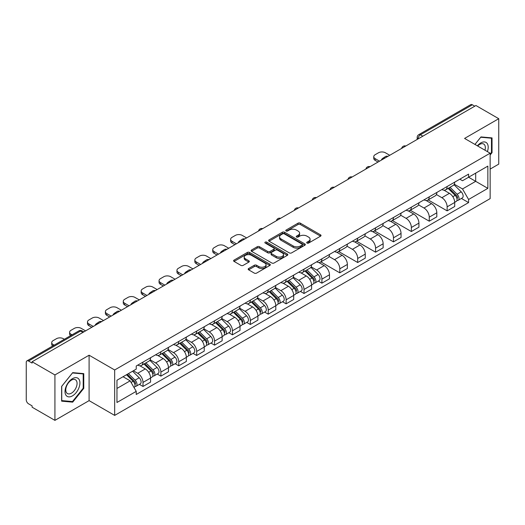 <?xml version="1.0" encoding="UTF-8"?>
<svg xmlns="http://www.w3.org/2000/svg" width="525" height="525" viewBox="0 0 525 525"><rect width="100%" height="100%" fill="white"/><g stroke="black" fill="none" stroke-linecap="round" stroke-linejoin="round"><path stroke-width="0.79" d="M307.027 243.068A1.116 0.643 0 0 0 308.608 243.068L320.565 236.158A1.595 0.919 0 0 0 321.031 235.508A1.595 0.919 0 0 0 320.565 234.859L300.307 223.164A1.595 0.919 0 0 0 298.049 223.164L286.092 230.068A1.116 0.643 0 0 0 285.764 230.521A1.116 0.643 0 0 0 286.092 230.98A1.116 0.643 0 0 0 287.667 230.98L289.216 230.081A5.093 2.94 0 0 1 296.422 230.081L298.108 231.059A5.093 2.94 0 0 1 299.598 233.139A5.093 2.94 0 0 1 298.108 235.22L296.559 236.112A1.116 0.643 0 0 0 296.231 236.565A1.116 0.643 0 0 0 296.559 237.024A1.116 0.643 0 0 0 298.134 237.024L299.683 236.132A5.093 2.94 0 0 1 306.889 236.132L308.575 237.103A5.093 2.94 0 0 1 310.072 239.183A5.093 2.94 0 0 1 308.575 241.264L307.027 242.156A1.116 0.643 0 0 0 306.705 242.609A1.116 0.643 0 0 0 307.027 243.068L307.027 242.156M248.633 268.524A1.595 0.919 0 0 0 248.168 269.174A1.595 0.919 0 0 0 248.633 269.824L254.317 273.112A1.595 0.919 0 0 0 256.567 273.112L269.857 265.44A1.595 0.919 0 0 0 270.322 264.79A1.595 0.919 0 0 0 269.857 264.141L249.592 252.44A1.595 0.919 0 0 0 247.341 252.44L234.058 260.111A1.595 0.919 0 0 0 233.592 260.761A1.595 0.919 0 0 0 234.058 261.411L240.923 265.374A1.595 0.919 0 0 0 243.173 265.374L248.857 262.093A1.595 0.919 0 0 0 249.323 261.443A1.595 0.919 0 0 0 248.857 260.794L245.451 258.825A4.259 2.461 0 0 1 244.204 257.086A4.259 2.461 0 0 1 246.835 254.815A4.259 2.461 0 0 1 251.475 255.347L264.817 263.051A4.259 2.461 0 0 1 266.063 264.79A4.259 2.461 0 0 1 263.432 267.061A4.259 2.461 0 0 1 258.792 266.529L256.567 265.243A1.595 0.919 0 0 0 254.317 265.243L248.633 268.524L248.633 269.824M114.673 369.974L89.099 355.208L54.922 374.942L32.097 361.764L475.926 105.525L498.75 118.703L464.572 138.429L490.147 153.195L114.673 369.974L114.673 415.4L490.147 198.621L490.147 153.195M289.327 252.899A1.595 0.919 0 0 0 291.578 252.899L304.861 245.227A1.595 0.919 0 0 0 305.327 244.578A1.595 0.919 0 0 0 304.861 243.928L284.603 232.227A1.595 0.919 0 0 0 282.352 232.227L269.062 239.899A1.595 0.919 0 0 0 268.597 240.548A1.595 0.919 0 0 0 269.062 241.198L289.327 252.899M265.63 243.305A1.116 0.643 0 0 1 266.759 243.462L266.759 242.143L287.359 254.034A1.595 0.919 0 0 1 287.825 254.684A1.595 0.919 0 0 1 287.359 255.334L274.076 263.005A1.595 0.919 0 0 1 271.825 263.005L251.56 251.304L257.243 248.049L257.243 246.724L251.56 250.005A1.595 0.919 0 0 0 251.094 250.655A1.595 0.919 0 0 0 251.56 251.304L251.56 250.005M257.243 248.049A1.595 0.919 0 0 1 259.494 248.049L259.494 246.724A1.595 0.919 0 0 0 257.243 246.724M259.494 246.724L267.717 251.468A1.595 0.919 0 0 0 269.968 251.468L273.735 249.29A1.595 0.919 0 0 0 274.201 248.64A1.595 0.919 0 0 0 273.735 247.99L265.184 243.049A1.116 0.643 0 0 1 264.856 242.596A1.116 0.643 0 0 1 265.545 241.999A1.116 0.643 0 0 1 266.759 242.143M54.922 374.942L54.922 420.367L32.097 407.19L32.097 405.864L28.547 403.81A3.242 1.87 -120 0 1 26.25 399.84L26.25 362.362A3.242 1.87 -120 0 1 26.919 360.878L78.875 330.881A3.242 1.87 60 0 1 80.496 331.045L28.547 361.036A3.242 1.87 -120 0 0 26.919 360.878M490.147 169.089L498.75 164.122L498.75 118.703M54.922 420.367L89.099 400.634L114.673 415.4M32.097 361.764L32.097 363.09L28.547 361.036M422.828 136.178L420.42 134.787A3.242 1.87 60 0 0 418.799 134.63L470.748 104.632A3.242 1.87 60 0 1 472.375 104.797L420.42 134.787A3.242 1.87 120 0 0 418.13 138.764L418.13 138.895M474.784 106.188L472.375 104.797M447.142 186.5A7.462 4.305 60 0 1 445.594 189.853L453.167 185.482A7.462 4.305 -120 0 0 454.709 182.129M436.4 194.539L441.866 197.695A7.462 4.305 60 0 1 447.142 206.83L454.709 202.46A7.462 4.305 -120 0 0 449.433 193.325L444.019 190.194M454.709 202.46L454.709 206.496L447.142 210.866L428.17 199.913M445.594 189.853A7.462 4.305 60 0 1 441.925 189.512M447.142 206.83L447.142 210.866M429.253 196.829A7.462 4.305 60 0 1 427.704 200.183L435.277 195.812A7.462 4.305 -120 0 0 436.82 192.458M410.274 210.243L429.253 221.196L436.82 216.825L436.82 212.789A7.462 4.305 -120 0 0 431.543 203.654L426.129 200.524M427.704 200.183A7.462 4.305 60 0 1 424.036 199.841M418.51 204.868L423.977 208.018A7.462 4.305 60 0 1 429.253 217.16L429.253 221.196M411.357 207.158A7.462 4.305 60 0 1 409.815 210.512L417.382 206.141A7.462 4.305 -120 0 0 418.93 202.788M392.385 220.572L411.357 231.525L418.93 227.154L418.93 223.118A7.462 4.305 -120 0 0 413.654 213.983L408.233 210.853M409.815 210.512A7.462 4.305 60 0 1 406.14 210.171M400.621 215.191L406.087 218.348A7.462 4.305 60 0 1 411.357 227.489L411.357 231.525M393.468 217.488A7.462 4.305 60 0 1 391.926 220.841L399.492 216.471A7.462 4.305 -120 0 0 401.041 213.117M374.496 230.902L393.468 241.854L401.041 237.484L401.041 233.448A7.462 4.305 -120 0 0 395.765 224.313L390.344 221.183M391.926 220.841A7.462 4.305 60 0 1 388.251 220.5M382.725 225.52L388.192 228.677A7.462 4.305 60 0 1 393.468 237.818L393.468 241.854M375.578 227.817A7.462 4.305 60 0 1 374.036 231.171L381.603 226.8A7.462 4.305 -120 0 0 383.145 223.447M356.606 241.231L375.578 252.184L383.145 247.813L383.145 243.777A7.462 4.305 -120 0 0 377.875 234.636L372.455 231.512M374.036 231.171A7.462 4.305 60 0 1 370.361 230.829M364.836 235.85L370.302 239.006A7.462 4.305 60 0 1 375.578 248.148L375.578 252.184M357.689 238.147A7.462 4.305 60 0 1 356.14 241.5L363.713 237.129A7.462 4.305 -120 0 0 365.256 233.776M338.717 251.56L357.689 262.513L365.256 258.142L365.256 254.107A7.462 4.305 -120 0 0 359.979 244.965L354.565 241.841M356.14 241.5A7.462 4.305 60 0 1 352.472 241.159M346.946 246.179L352.413 249.336A7.462 4.305 60 0 1 357.689 258.477L357.689 262.513M339.8 248.476A7.462 4.305 60 0 1 338.251 251.823L345.824 247.459A7.462 4.305 -120 0 0 347.366 244.105M320.821 261.89L339.8 272.842L347.366 268.472L347.366 264.436A7.462 4.305 -120 0 0 342.09 255.294L336.676 252.171M338.251 251.823A7.462 4.305 60 0 1 334.582 251.488M329.057 256.508L334.523 259.665A7.462 4.305 60 0 1 339.8 268.807L339.8 272.842M321.904 258.805A7.462 4.305 60 0 1 320.362 262.152L327.928 257.788A7.462 4.305 -120 0 0 329.477 254.435M318.275 281.078L321.904 283.172L329.477 278.801L329.477 274.765A7.462 4.305 -120 0 0 324.201 265.624L318.78 262.5M320.362 262.152A7.462 4.305 60 0 1 316.687 261.817M311.168 266.838L316.634 269.994A7.462 4.305 60 0 1 321.904 279.136L321.904 283.172M304.014 269.135A7.462 4.305 60 0 1 302.472 272.482L310.039 268.118A7.462 4.305 -120 0 0 311.588 264.764M300.385 291.408L304.014 293.501L311.588 289.131L311.588 285.095A7.462 4.305 -120 0 0 306.311 275.953L300.891 272.829M302.472 272.482A7.462 4.305 60 0 1 298.797 272.147M293.272 277.167L298.738 280.324A7.462 4.305 60 0 1 304.014 289.465L304.014 293.501M286.125 279.464A7.462 4.305 60 0 1 284.583 282.811L292.149 278.44A7.462 4.305 -120 0 0 293.692 275.093M282.496 301.737L286.125 303.831L293.692 299.46L293.692 295.424A7.462 4.305 -120 0 0 288.422 286.283L283.001 283.159M284.583 282.811A7.462 4.305 60 0 1 280.908 282.476M275.382 287.497L280.849 290.653A7.462 4.305 60 0 1 286.125 299.795L286.125 303.831M268.236 289.793A7.462 4.305 60 0 1 266.687 293.14L274.26 288.77A7.462 4.305 -120 0 0 275.802 285.423M264.607 312.067L268.236 314.16L275.802 309.789L275.802 305.753A7.462 4.305 -120 0 0 270.526 296.612L265.112 293.488M266.687 293.14A7.462 4.305 60 0 1 263.018 292.806M257.493 297.826L262.959 300.983A7.462 4.305 60 0 1 268.236 310.124L268.236 314.16M250.346 300.123A7.462 4.305 60 0 1 248.798 303.47L256.371 299.099A7.462 4.305 -120 0 0 257.913 295.752M246.717 322.396L250.346 324.489L257.913 320.119L257.913 316.083A7.462 4.305 -120 0 0 252.637 306.941L247.223 303.817M248.798 303.47A7.462 4.305 60 0 1 245.123 303.135M239.603 308.155L245.07 311.312A7.462 4.305 60 0 1 250.346 320.453L250.346 324.489M232.45 310.452A7.462 4.305 60 0 1 230.908 313.799L238.475 309.428A7.462 4.305 -120 0 0 240.023 306.082M228.821 332.725L232.45 334.819L240.023 330.448L240.023 326.412A7.462 4.305 -120 0 0 234.747 317.271L229.327 314.147M230.908 313.799A7.462 4.305 60 0 1 227.233 313.464M221.707 318.485L227.174 321.641A7.462 4.305 60 0 1 232.45 330.776L232.45 334.819M214.561 320.782A7.462 4.305 60 0 1 213.019 324.128L220.585 319.758A7.462 4.305 -120 0 0 222.127 316.411M210.932 343.055L214.561 345.148L222.134 340.777L222.134 336.742A7.462 4.305 -120 0 0 216.858 327.6L211.437 324.476M213.019 324.128A7.462 4.305 60 0 1 209.344 323.794M203.818 328.814L209.285 331.971A7.462 4.305 60 0 1 214.561 341.106L214.561 345.148M196.672 331.111A7.462 4.305 60 0 1 195.123 334.458L202.696 330.087A7.462 4.305 -120 0 0 204.238 326.74M193.043 353.384L196.672 355.477L204.238 351.107L204.238 347.064A7.462 4.305 -120 0 0 198.962 337.929L193.548 334.799M195.123 334.458A7.462 4.305 60 0 1 191.454 334.123M185.929 339.143L191.395 342.3A7.462 4.305 60 0 1 196.672 351.435L196.672 355.477M178.782 341.44A7.462 4.305 60 0 1 177.233 344.787L184.807 340.417A7.462 4.305 -120 0 0 186.349 337.07M175.153 363.713L178.782 365.807L186.349 361.436L186.349 357.394A7.462 4.305 -120 0 0 181.073 348.259L175.658 345.128M177.233 344.787A7.462 4.305 60 0 1 173.565 344.452M168.039 349.473L173.506 352.629A7.462 4.305 60 0 1 178.782 361.764L178.782 365.807M160.886 351.77A7.462 4.305 60 0 1 159.344 355.117L166.911 350.746A7.462 4.305 -120 0 0 168.459 347.399M157.257 374.043L160.893 376.136L168.459 371.766L168.459 367.723A7.462 4.305 -120 0 0 163.183 358.588L157.763 355.458M159.344 355.117A7.462 4.305 60 0 1 155.669 354.782M150.15 359.802L155.617 362.959A7.462 4.305 60 0 1 160.893 372.094L160.893 376.136M142.997 362.099A7.462 4.305 60 0 1 141.455 365.446L149.021 361.075A7.462 4.305 -120 0 0 150.57 357.728M139.368 384.366L142.997 386.466L150.57 382.095L150.57 378.053A7.462 4.305 -120 0 0 145.294 368.917L139.873 365.787M141.455 365.446A7.462 4.305 60 0 1 137.78 365.111M133.363 370.775L137.721 373.288A7.462 4.305 60 0 1 142.997 382.423L142.997 386.466M459.815 179.183L462.512 180.744L487.856 166.11L475.696 173.125L475.696 181.335L462.512 188.954L454.289 184.209M116.963 388.447L130.154 380.835L136.231 391.361L116.963 402.485L116.963 380.238L136.231 369.114L136.231 366.004L468.589 174.123L468.589 177.233L487.856 188.357L468.589 199.48L462.512 188.954M487.856 166.11L487.856 188.357M136.231 391.361L136.231 394.478L468.589 202.591L468.589 199.48M490.147 155.019L492.043 152.663L492.043 137.904L480.972 136.92L474.941 144.421M89.099 355.208L89.099 400.634M61.628 401.159L72.699 402.15L83.764 388.382L83.764 373.623L72.699 372.632L61.628 386.4L61.628 401.159M130.154 380.835L123.04 376.733M461.403 198.443L468.589 202.591M491.466 152.329L492.043 152.663M71.525 401.474L72.699 402.15M83.193 388.047L83.764 388.382M307.473 243.226L308.575 242.589A5.093 2.94 0 0 0 310.072 240.509L310.072 239.183M299.598 233.139L299.598 234.465A5.093 2.94 0 0 1 298.108 236.545L297.006 237.182M320.545 236.171L300.307 224.49A1.595 0.919 0 0 0 298.049 224.49L286.538 231.138M304.841 245.241L284.603 233.553A1.595 0.919 0 0 0 282.352 233.553L269.089 241.211M302.046 245.031A1.116 0.643 0 0 0 302.374 244.578A1.116 0.643 0 0 0 302.046 244.125L284.261 233.855A1.116 0.643 0 0 0 282.686 233.855L281.052 234.793A5.093 2.94 0 0 0 279.562 236.873A5.093 2.94 0 0 0 281.052 238.954L293.213 245.976A5.093 2.94 0 0 0 300.418 245.976L302.046 245.031L302.046 246.356A1.116 0.643 0 0 0 302.374 245.903L302.374 244.578M279.562 236.873L279.562 238.199A5.093 2.94 0 0 0 281.052 240.279L281.052 238.954M302.046 246.356L300.418 247.301A5.093 2.94 0 0 1 293.213 247.301L281.052 240.279M259.494 248.049L267.717 252.794A1.595 0.919 0 0 0 269.968 252.794L273.735 250.615A1.595 0.919 0 0 0 274.201 249.966L274.201 248.64M266.759 243.462L287.339 255.347M276.242 256.39A4.259 2.461 0 0 0 280.882 256.922A4.259 2.461 0 0 0 283.513 254.651A4.259 2.461 0 0 0 282.266 252.912L277.567 250.202A1.595 0.919 0 0 0 275.31 250.202L271.543 252.374A1.595 0.919 0 0 0 271.077 253.024A1.595 0.919 0 0 0 271.543 253.673L276.242 256.39L276.242 257.716A4.259 2.461 0 0 0 280.882 258.248A4.259 2.461 0 0 0 283.513 255.977L283.513 254.651M271.077 253.024L271.077 254.349A1.595 0.919 0 0 0 271.543 254.999L271.543 253.673M276.242 257.716L271.543 254.999M266.063 264.79L266.063 266.116A4.259 2.461 0 0 1 263.432 268.387A4.259 2.461 0 0 1 258.792 267.855L256.567 266.569A1.595 0.919 0 0 0 254.317 266.569L248.653 269.837M244.204 257.086L244.204 258.412A4.259 2.461 0 0 0 245.451 260.151L245.451 258.825M248.857 260.794L248.857 262.093L245.451 260.151M269.83 265.453L249.592 253.765A1.595 0.919 0 0 0 247.341 253.765L234.078 261.424M448.107 188.403L455.155 195.359A4.056 2.343 60 0 1 456.225 201.436L454.709 202.309M381.944 159.784L381.55 159.561A10.139 5.854 -0 0 1 384.471 157.31M449.512 189.787L452.498 191.513M389.74 155.282L385.383 152.768A4.863 2.809 -0 0 0 378.505 152.768L375.178 154.685A4.863 2.809 -0 0 0 373.754 156.673A4.863 2.809 -0 0 0 375.178 158.662L379.536 161.175M448.888 187.95L456.606 195.569A1.949 1.122 60 0 1 457.117 198.483A1.949 1.122 60 0 1 456.94 198.555M450.056 187.281L457.104 194.23A4.056 2.343 60 0 1 458.174 200.307A4.056 2.343 60 0 1 456.947 200.438M454 184.715L461.232 191.848A4.056 2.343 60 0 1 462.302 197.925L458.174 200.307M378.046 162.035L375.178 160.381A4.863 2.809 180 0 1 373.754 158.393L373.754 156.673M487.39 151.607A10.539 6.083 120 0 0 487.2 143.509A10.539 6.083 120 0 0 477.369 145.819M484.975 150.209A7.98 4.607 120 0 0 484.588 144.861A7.98 4.607 120 0 0 483.689 144.027A7.98 4.607 120 0 0 477.691 146.002M474.967 144.434L480.742 137.242L491.466 138.2L491.466 152.499L490.147 154.14M490.757 137.793L491.466 138.2M78.921 379.227A10.539 6.083 120 0 0 68.742 381.957A10.539 6.083 120 0 0 66.012 395.292A10.539 6.083 120 0 0 76.197 392.562A10.539 6.083 120 0 0 78.921 379.227M76.309 380.572A7.98 4.607 120 0 0 75.416 379.746A7.98 4.607 120 0 0 67.987 383.467A7.98 4.607 120 0 0 66.537 392.733A7.98 4.607 120 0 0 67.43 393.566A7.98 4.607 120 0 0 74.858 389.839A7.98 4.607 120 0 0 76.309 380.572M72.47 401.553L61.747 400.595L61.747 386.302L72.47 372.96L83.193 373.918L83.193 388.218L72.47 401.553M82.478 373.511L83.193 373.918M304.979 271.038L312.027 277.988A4.056 2.343 60 0 1 313.097 284.071L311.581 284.944M238.816 242.419L238.429 242.196A10.139 5.854 -0 0 1 241.343 239.938M306.383 272.423L309.369 274.148M246.619 237.917L242.261 235.403A4.863 2.809 -0 0 0 235.377 235.403L232.05 237.32A4.863 2.809 -0 0 0 230.626 239.308A4.863 2.809 -0 0 0 232.05 241.29L236.407 243.81M305.76 270.585L313.478 278.197A1.949 1.122 60 0 1 313.989 281.118A1.949 1.122 60 0 1 313.812 281.19M306.928 269.909L313.976 276.865A4.056 2.343 60 0 1 315.046 282.942A4.056 2.343 60 0 1 313.819 283.073M310.872 267.343L318.104 274.483A4.056 2.343 60 0 1 319.174 280.56L315.046 282.942M234.918 244.67L232.05 243.016A4.863 2.809 180 0 1 230.626 241.027L230.626 239.308M287.09 281.367L294.138 288.317A4.056 2.343 60 0 1 295.207 294.4L293.692 295.273M220.927 252.748L220.533 252.525A10.139 5.854 -0 0 1 223.453 250.268M288.494 282.752L291.48 284.478M228.723 248.246L224.365 245.726A4.863 2.809 -0 0 0 217.488 245.726L214.161 247.649A4.863 2.809 -0 0 0 212.737 249.637A4.863 2.809 -0 0 0 214.161 251.619L218.518 254.139M287.871 280.914L295.588 288.527A1.949 1.122 60 0 1 296.1 291.447A1.949 1.122 60 0 1 295.923 291.519M289.039 280.238L296.087 287.195A4.056 2.343 60 0 1 297.157 293.272A4.056 2.343 60 0 1 295.929 293.403M292.983 277.673L300.215 284.812A4.056 2.343 60 0 1 301.284 290.889L297.157 293.272M217.028 254.999L214.161 253.345A4.863 2.809 180 0 1 212.737 251.357L212.737 249.637M269.2 291.697L276.242 298.646A4.056 2.343 60 0 1 277.312 304.73L275.802 305.603M203.037 263.077L202.643 262.848A10.139 5.854 -0 0 1 205.564 260.597M270.605 293.081L273.591 294.807M210.833 258.576L206.476 256.056A4.863 2.809 -0 0 0 199.598 256.056L196.271 257.978A4.863 2.809 -0 0 0 194.847 259.967A4.863 2.809 -0 0 0 196.271 261.949L200.629 264.469M269.981 291.244L277.699 298.856A1.949 1.122 60 0 1 278.211 301.777A1.949 1.122 60 0 1 278.033 301.849M271.149 290.568L278.197 297.524A4.056 2.343 60 0 1 279.267 303.601A4.056 2.343 60 0 1 278.04 303.732M275.093 288.002L282.325 295.135A4.056 2.343 60 0 1 283.395 301.219L279.267 303.601M199.139 265.328L196.271 263.675A4.863 2.809 180 0 1 194.847 261.686L194.847 259.967M251.304 302.026L258.353 308.976A4.056 2.343 60 0 1 259.422 315.059L257.913 315.932M185.148 273.407L184.754 273.177A10.139 5.854 -0 0 1 187.674 270.926M252.709 303.411L255.701 305.137M192.944 268.905L188.587 266.385A4.863 2.809 -0 0 0 181.702 266.385L178.382 268.308A4.863 2.809 -0 0 0 176.951 270.296A4.863 2.809 -0 0 0 178.382 272.278L182.739 274.798M252.085 301.573L259.803 309.186A1.949 1.122 60 0 1 260.321 312.106A1.949 1.122 60 0 1 260.144 312.178M253.253 300.897L260.302 307.853A4.056 2.343 60 0 1 261.371 313.93A4.056 2.343 60 0 1 260.151 314.062M257.197 298.331L264.429 305.465A4.056 2.343 60 0 1 265.499 311.548L261.371 313.93M181.243 275.658L178.382 274.004A4.863 2.809 180 0 1 176.951 272.016L176.951 270.296M233.415 312.355L240.463 319.305A4.056 2.343 60 0 1 241.533 325.388L240.023 326.261M167.252 283.736L166.865 283.507A10.139 5.854 -0 0 1 169.785 281.256M234.819 313.74L237.812 315.466M175.055 279.234L170.697 276.714A4.863 2.809 -0 0 0 163.813 276.714L160.486 278.637A4.863 2.809 -0 0 0 159.062 280.626A4.863 2.809 -0 0 0 160.486 282.608L164.843 285.127M234.196 311.902L241.913 319.515A1.949 1.122 60 0 1 242.425 322.435A1.949 1.122 60 0 1 242.248 322.501M235.364 311.227L242.412 318.183A4.056 2.343 60 0 1 243.482 324.26A4.056 2.343 60 0 1 242.261 324.391M239.308 308.661L246.54 315.794A4.056 2.343 60 0 1 247.61 321.877L243.482 324.26M163.354 285.987L160.486 284.333A4.863 2.809 180 0 1 159.062 282.345L159.062 280.626M215.526 322.685L222.574 329.634A4.056 2.343 60 0 1 223.643 335.711L222.127 336.591M149.362 294.066L148.975 293.836A10.139 5.854 -0 0 1 151.889 291.585M216.93 324.069L219.916 325.795M157.159 289.564L152.801 287.044A4.863 2.809 -0 0 0 145.924 287.044L142.597 288.967A4.863 2.809 -0 0 0 141.173 290.955A4.863 2.809 -0 0 0 142.597 292.937L146.954 295.457M216.307 322.232L224.024 329.844A1.949 1.122 60 0 1 224.536 332.765A1.949 1.122 60 0 1 224.359 332.83M217.475 321.556L224.523 328.512A4.056 2.343 60 0 1 225.593 334.589A4.056 2.343 60 0 1 224.365 334.72M221.419 318.99L228.651 326.123A4.056 2.343 60 0 1 229.72 332.207L225.593 334.589M145.464 296.317L142.597 294.663A4.863 2.809 180 0 1 141.173 292.674L141.173 290.955M197.636 333.014L204.684 339.964A4.056 2.343 60 0 1 205.754 346.041L204.238 346.92M131.473 304.395L131.079 304.165A10.139 5.854 -0 0 1 134 301.914M199.041 334.399L202.027 336.125M139.269 299.893L134.912 297.373A4.863 2.809 -0 0 0 128.034 297.373L124.707 299.296A4.863 2.809 -0 0 0 123.283 301.284A4.863 2.809 -0 0 0 124.707 303.266L129.065 305.786M198.417 332.561L206.135 340.174A1.949 1.122 60 0 1 206.647 343.094A1.949 1.122 60 0 1 206.469 343.16M199.585 331.885L206.633 338.842A4.056 2.343 60 0 1 207.703 344.918A4.056 2.343 60 0 1 206.476 345.05M203.529 329.319L210.761 336.453A4.056 2.343 60 0 1 211.831 342.536L207.703 344.918M127.575 306.646L124.707 304.992A4.863 2.809 180 0 1 123.283 303.004L123.283 301.284M179.74 343.343L186.788 350.293A4.056 2.343 60 0 1 187.858 356.37L186.349 357.249M113.584 314.724L113.19 314.495A10.139 5.854 -0 0 1 116.11 312.244M181.151 344.728L184.137 346.454M121.38 310.223L117.022 307.702A4.863 2.809 -0 0 0 110.138 307.702L106.818 309.625A4.863 2.809 -0 0 0 105.394 311.614A4.863 2.809 -0 0 0 106.818 313.596L111.175 316.116M180.528 342.891L188.245 350.503A1.949 1.122 60 0 1 188.757 353.423A1.949 1.122 60 0 1 188.58 353.489M181.696 342.215L188.738 349.171A4.056 2.343 60 0 1 189.807 355.248A4.056 2.343 60 0 1 188.587 355.379M185.64 339.649L192.872 346.782A4.056 2.343 60 0 1 193.942 352.866L189.807 355.248M109.686 316.975L106.818 315.322A4.863 2.809 180 0 1 105.394 313.333L105.394 311.614M161.851 353.673L168.899 360.623A4.056 2.343 60 0 1 169.969 366.699L168.459 367.572M95.688 325.054L95.301 324.824A10.139 5.854 -0 0 1 98.221 322.573M163.255 355.058L166.248 356.783M103.491 320.552L99.133 318.032A4.863 2.809 -0 0 0 92.249 318.032L88.922 319.955A4.863 2.809 -0 0 0 87.498 321.943A4.863 2.809 -0 0 0 88.922 323.925L93.279 326.445M162.632 353.22L170.349 360.833A1.949 1.122 60 0 1 170.868 363.753A1.949 1.122 60 0 1 170.691 363.818M163.8 352.544L170.848 359.5A4.056 2.343 60 0 1 171.918 365.577A4.056 2.343 60 0 1 170.697 365.708M167.744 349.978L174.976 357.112A4.056 2.343 60 0 1 176.046 363.195L171.918 365.577M91.79 327.305L88.922 325.651A4.863 2.809 180 0 1 87.498 323.662L87.498 321.943M143.962 363.996L151.01 370.952A4.056 2.343 60 0 1 152.079 377.029L150.563 377.902M145.366 365.387L148.352 367.113M85.601 330.881L81.244 328.361A4.863 2.809 -0 0 0 74.36 328.361L71.032 330.284A4.863 2.809 -0 0 0 69.608 332.266A4.863 2.809 -0 0 0 71.032 334.254L72.037 334.832M144.743 363.549L152.46 371.162A1.949 1.122 60 0 1 152.972 374.082A1.949 1.122 60 0 1 152.795 374.148M145.911 362.873L152.959 369.823A4.056 2.343 60 0 1 154.028 375.907A4.056 2.343 60 0 1 152.801 376.038M149.855 360.308L157.087 367.441A4.056 2.343 60 0 1 158.156 373.524L154.028 375.907M70.58 335.672A4.863 2.809 180 0 1 69.608 333.992L69.608 332.266M126.492 374.738L133.12 381.281A4.056 2.343 60 0 1 134.19 387.358L133.987 387.476M127.477 375.716L130.463 377.442M64.352 339.268L63.348 338.691A4.863 2.809 -0 0 0 56.47 338.691L53.143 340.613A4.863 2.809 -0 0 0 51.719 342.595A4.863 2.809 -0 0 0 53.143 344.584L54.141 345.161M127.273 374.292L134.571 381.491A1.949 1.122 60 0 1 135.083 384.412A1.949 1.122 60 0 1 134.905 384.477M128.441 373.616L135.069 380.152A4.056 2.343 60 0 1 136.139 386.236A4.056 2.343 60 0 1 134.912 386.367M132.569 371.234L139.197 377.77A4.056 2.343 60 0 1 140.267 383.854L136.139 386.236M52.69 346.001A4.863 2.809 180 0 1 51.719 344.321L51.719 342.595M418.241 138.83L418.13 138.764A3.242 1.87 0 0 1 417.178 137.438L417.178 139.447M160.893 372.094L168.459 367.723M178.782 361.764L186.349 357.394M196.672 351.435L204.238 347.064M214.561 341.106L222.134 336.742M232.45 330.776L240.023 326.412M250.346 320.453L257.913 316.083M268.236 310.124L275.802 305.753M286.125 299.795L293.692 295.424M304.014 289.465L311.588 285.095M321.904 279.136L329.477 274.765M339.8 268.807L347.366 264.436M357.689 258.477L365.256 254.107M375.578 248.148L383.145 243.777M393.468 237.818L401.041 233.448M411.357 227.489L418.93 223.118M429.253 217.16L436.82 212.789M142.997 382.423L150.57 378.053M137.721 373.288L145.294 368.917M155.617 362.959L163.183 358.588M173.506 352.629L181.073 348.259M191.395 342.3L198.962 337.929M209.285 331.971L216.858 327.6M227.174 321.641L234.747 317.271M245.07 311.312L252.637 306.941M262.959 300.983L270.526 296.612M280.849 290.653L288.422 286.283M298.738 280.324L306.311 275.953M316.634 269.994L324.201 265.624M334.523 259.665L342.09 255.294M352.413 249.336L359.979 244.965M370.302 239.006L377.875 234.636M388.192 228.677L395.765 224.313M406.087 218.348L413.654 213.983M423.977 208.018L431.543 203.654M441.866 197.695L449.433 193.325M405.543 146.16A3.242 1.87 120 0 0 404.106 146.987M387.647 156.489A3.242 1.87 120 0 0 386.216 157.316M369.758 166.819A3.242 1.87 120 0 0 368.327 167.646M351.868 177.148A3.242 1.87 120 0 0 350.438 177.975M333.979 187.477A3.242 1.87 120 0 0 332.542 188.304M316.083 197.807A3.242 1.87 120 0 0 314.652 198.634M298.193 208.136A3.242 1.87 120 0 0 296.763 208.963M280.304 218.466A3.242 1.87 120 0 0 278.873 219.293M262.415 228.795A3.242 1.87 120 0 0 260.984 229.622M244.525 239.124A3.242 1.87 120 0 0 243.088 239.951M226.629 249.454A3.242 1.87 120 0 0 225.199 250.281M208.74 259.783A3.242 1.87 120 0 0 207.309 260.61M190.851 270.113A3.242 1.87 120 0 0 189.42 270.939M172.961 280.442A3.242 1.87 120 0 0 171.524 281.269M155.072 290.771A3.242 1.87 120 0 0 153.635 291.598M137.176 301.101A3.242 1.87 120 0 0 135.745 301.928M119.287 311.43A3.242 1.87 120 0 0 117.856 312.257M101.397 321.759A3.242 1.87 120 0 0 99.967 322.586M82.904 332.437L80.496 331.045A3.242 1.87 120 0 1 82.117 330.881A3.242 3.242 0 0 0 78.875 330.881M308.575 242.589L308.575 241.264M296.559 237.024L296.559 236.112M298.108 236.545L298.108 235.22M286.092 230.98L286.092 230.068M298.049 224.49L298.049 223.164M300.307 224.49L300.307 223.164M320.565 236.158L320.565 234.859M269.062 241.198L269.062 239.899M282.352 233.553L282.352 232.227M284.603 233.553L284.603 232.227M304.861 245.227L304.861 243.928M293.213 247.301L293.213 245.976M300.418 247.301L300.418 245.976M267.717 252.794L267.717 251.468M269.968 252.794L269.968 251.468M273.735 250.615L273.735 249.29M287.359 255.334L287.359 254.034M254.317 266.569L254.317 265.243M256.567 266.569L256.567 265.243M258.792 267.855L258.792 266.529M234.058 261.411L234.058 260.111M247.341 253.765L247.341 252.44M249.592 253.765L249.592 252.44M269.857 265.44L269.857 264.141M455.155 195.359L452.826 196.698M457.518 197.59L456.789 198.017M461.232 191.848L457.104 194.23M375.178 160.381L375.178 158.662M312.027 277.988L309.697 279.333M314.396 280.225L313.661 280.645M318.104 274.483L313.976 276.865M232.05 243.016L232.05 241.29M294.138 288.317L291.808 289.662M296.507 290.555L295.772 290.975M300.215 284.812L296.087 287.195M214.161 253.345L214.161 251.619M276.242 298.646L273.919 299.992M278.611 300.884L277.882 301.304M282.325 295.135L278.197 297.524M196.271 263.675L196.271 261.949M258.353 308.976L256.023 310.321M260.722 311.213L259.993 311.633M264.429 305.465L260.302 307.853M178.382 274.004L178.382 272.278M240.463 319.305L238.133 320.65M242.832 321.543L242.104 321.963M246.54 315.794L242.412 318.183M160.486 284.333L160.486 282.608M222.574 329.634L220.244 330.98M224.943 331.872L224.208 332.292M228.651 326.123L224.523 328.512M142.597 294.663L142.597 292.937M204.684 339.964L202.355 341.309M207.047 342.202L206.318 342.622M210.761 336.453L206.633 338.842M124.707 304.992L124.707 303.266M186.788 350.293L184.465 351.638M189.157 352.531L188.429 352.951M192.872 346.782L188.738 349.171M106.818 315.322L106.818 313.596M168.899 360.623L166.569 361.968M171.268 362.86L170.54 363.28M174.976 357.112L170.848 359.5M88.922 325.651L88.922 323.925M151.01 370.952L148.68 372.297M153.379 373.19L152.644 373.61M157.087 367.441L152.959 369.823M71.032 335.409L71.032 334.254M133.12 381.281L131.086 382.456M135.489 383.519L134.754 383.939M139.197 377.77L135.069 380.152M53.143 345.739L53.143 344.584M405.812 146.002A3.242 3.242 0 0 0 401.651 148.404M387.923 156.332A3.242 3.242 0 0 0 383.762 158.734M370.033 166.661A3.242 3.242 0 0 0 365.873 169.063M352.144 176.991A3.242 3.242 0 0 0 347.983 179.393M334.254 187.32A3.242 3.242 0 0 0 330.087 189.722M316.358 197.649A3.242 3.242 0 0 0 312.198 200.051M298.469 207.979A3.242 3.242 0 0 0 294.308 210.381M280.58 218.308A3.242 3.242 0 0 0 276.419 220.71M262.69 228.637A3.242 3.242 0 0 0 258.53 231.039M244.801 238.967A3.242 3.242 0 0 0 240.634 241.369M226.905 249.296A3.242 3.242 0 0 0 222.744 251.698M209.016 259.626A3.242 3.242 0 0 0 204.855 262.027M191.126 269.955A3.242 3.242 0 0 0 186.966 272.357M173.237 280.284A3.242 3.242 0 0 0 169.07 282.686M155.341 290.614A3.242 3.242 0 0 0 151.18 293.016M137.452 300.943A3.242 3.242 0 0 0 133.291 303.345M119.562 311.272A3.242 3.242 0 0 0 115.402 313.674M101.673 321.602A3.242 3.242 0 0 0 97.512 324.004M83.856 331.885L82.117 330.881M418.799 134.63A3.242 3.242 0 0 0 417.178 137.438"/></g></svg>
